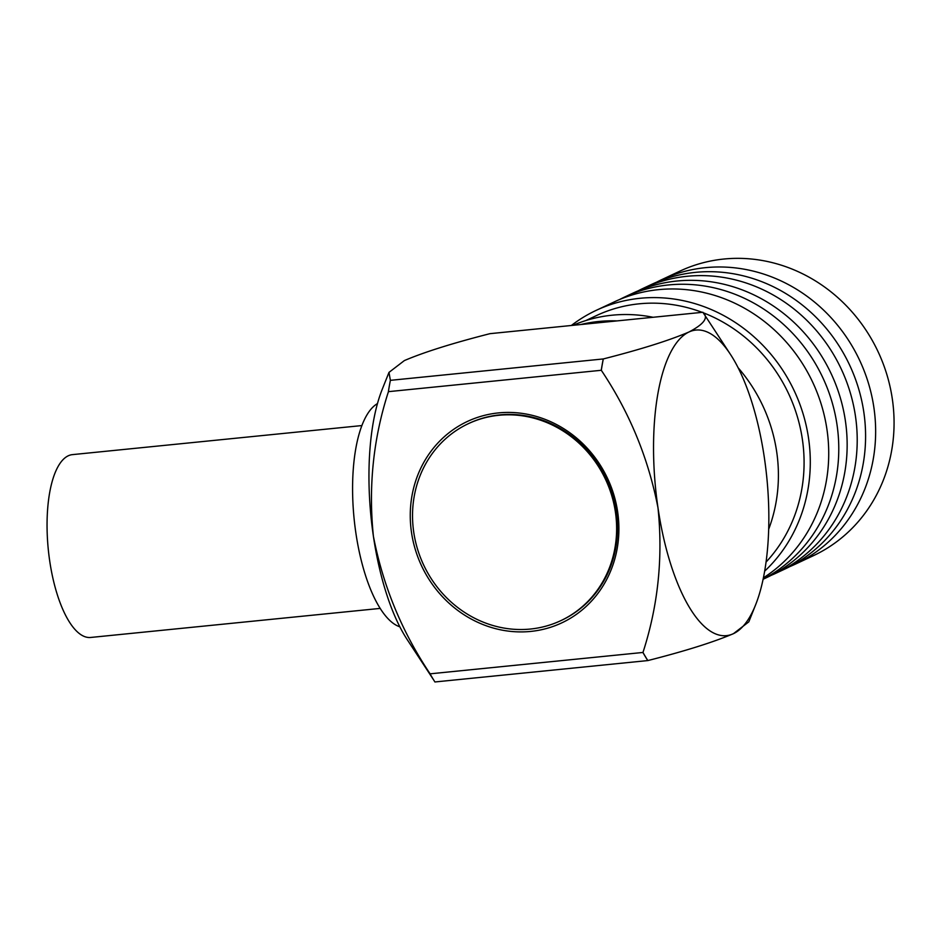 <?xml version="1.0" encoding="UTF-8"?>
<svg xmlns="http://www.w3.org/2000/svg" width="941" height="941" viewBox="0 0 941 941"><rect width="100%" height="100%" fill="white"/><g stroke="black" fill="none" stroke-linecap="round" stroke-linejoin="round"><path stroke-width="1.41" d="M763.422 577.833A157.159 145.196 -115.1 0 0 827.021 476.816A157.159 145.196 -115.1 0 0 658.512 289.652A157.159 145.196 -115.1 0 0 614.614 301.732L596.182 310.365A157.159 145.196 -115.1 0 0 571.352 325.48M619.696 299.473A157.159 145.196 64.9 0 1 624.671 297.015A157.159 145.196 64.9 0 1 668.569 284.947A157.159 145.196 64.9 0 1 837.078 472.1A157.159 145.196 64.9 0 1 763.151 579.103M763.127 579.244L766.421 577.703A157.159 145.196 -115.1 0 0 845.453 468.171A157.159 145.196 -115.1 0 0 676.944 281.018A157.159 145.196 -115.1 0 0 633.046 293.086L624.671 297.015M638.127 290.84A157.159 145.196 64.9 0 1 643.103 288.381A157.159 145.196 64.9 0 1 687.001 276.301A157.159 145.196 64.9 0 1 855.51 463.466A157.159 145.196 64.9 0 1 776.478 572.987A157.159 145.196 64.9 0 1 771.408 575.245M776.478 572.987L784.853 569.058A157.159 145.196 -115.1 0 0 863.885 459.537A157.159 145.196 -115.1 0 0 695.375 272.372A157.159 145.196 -115.1 0 0 651.478 284.453L643.103 288.381M656.559 282.206A157.159 145.196 64.9 0 1 661.535 279.736A157.159 145.196 64.9 0 1 705.432 267.667A157.159 145.196 64.9 0 1 873.942 454.832A157.159 145.196 64.9 0 1 794.91 564.353A157.159 145.196 64.9 0 1 789.84 566.6M361.85 425.567L72.375 454.632A91.877 33.441 84.3 0 0 49.708 560.965A91.877 33.441 84.3 0 0 90.724 637.457L380.211 608.404M399.854 626.824A113.638 41.357 -95.7 0 1 355.874 533.006A113.638 41.357 -95.7 0 1 377.447 403.607M768.703 529.183A153.524 141.844 -115.1 0 0 776.678 451.739A153.524 141.844 -115.1 0 0 738.12 367.755M653.042 317.27A153.524 141.844 -115.1 0 0 572.998 325.315M580.797 324.527A153.524 141.844 64.9 0 1 616.99 320.893M498.448 412.911A111.214 102.757 -115.1 0 0 411.511 532.512A111.214 102.757 -115.1 0 0 530.712 631.423A111.214 102.757 -115.1 0 0 617.649 511.822A111.214 102.757 -115.1 0 0 498.448 412.911M560.754 620.684L561.589 620.295A108.803 100.522 -115.1 0 0 612.544 495.048A108.803 100.522 -115.1 0 0 499.636 414.899A108.803 100.522 -115.1 0 0 469.253 423.25L468.418 423.65A108.803 100.522 64.9 0 1 498.801 415.287A108.803 100.522 64.9 0 1 611.697 495.448A108.803 100.522 64.9 0 1 560.754 620.684A108.803 100.522 64.9 0 1 530.359 629.047A108.803 100.522 64.9 0 1 417.463 548.885A108.803 100.522 64.9 0 1 468.418 423.65M766.08 562.048A152.324 140.727 -115.1 0 0 703.198 312.741M702.139 312.341A152.324 140.727 -115.1 0 0 639.104 303.825A152.324 140.727 -115.1 0 0 596.559 315.529L585.843 320.552M764.68 571.128A157.159 145.196 -115.1 0 0 795.051 392.573A157.159 145.196 -115.1 0 0 640.08 298.285A157.159 145.196 -115.1 0 0 596.182 310.365M794.91 564.353L813.342 555.708A157.159 145.196 -115.1 0 0 886.94 374.812A157.159 145.196 -115.1 0 0 723.864 259.034A157.159 145.196 -115.1 0 0 679.967 271.102L661.535 279.736M433.636 679.931L407.347 639.821A153.524 55.872 -95.7 0 1 373.412 536.335A153.524 55.872 -95.7 0 1 382.199 389.386L388.986 372.389L404.348 360.591C423.979 352.193 452.515 343.218 489.967 333.667L702.892 312.271L730.463 354.416A153.524 55.872 -95.7 0 1 764.386 457.902A153.524 55.872 -95.7 0 1 755.599 604.863A153.524 55.872 -95.7 0 1 733.462 633.658L748.813 621.848L755.599 604.863M373.412 536.335C368.284 486.638 373.295 438.412 388.433 391.656L601.299 370.284C629.435 412.24 648.337 458.067 657.982 507.764C663.123 557.46 658.112 605.686 642.974 652.454L430.108 673.827C401.96 631.858 383.069 586.031 373.412 536.335M702.833 312.294C708.891 317.423 704.244 323.998 688.918 332.02C669.286 340.419 640.75 349.393 603.299 358.944L390.374 380.34L388.986 372.389M390.374 380.34A210.349 76.562 84.3 0 0 388.41 391.491M430.131 673.979A210.349 76.562 84.3 0 0 434.918 681.966L647.843 660.57C685.024 651.113 713.56 642.138 733.462 633.658A153.524 55.872 -95.7 0 1 657.982 507.764A153.524 55.872 -95.7 0 1 688.918 332.02A153.524 55.872 -95.7 0 1 730.463 354.416M601.275 370.119A210.349 76.562 -95.7 0 1 603.24 358.968M603.299 358.944A210.231 76.515 84.3 0 0 601.299 370.284M702.892 312.271A210.349 76.562 -95.7 0 1 704.174 314.306M647.784 660.606A210.349 76.562 -95.7 0 1 642.997 652.619M642.974 652.454A210.231 76.515 84.3 0 0 647.843 660.57"/></g></svg>
